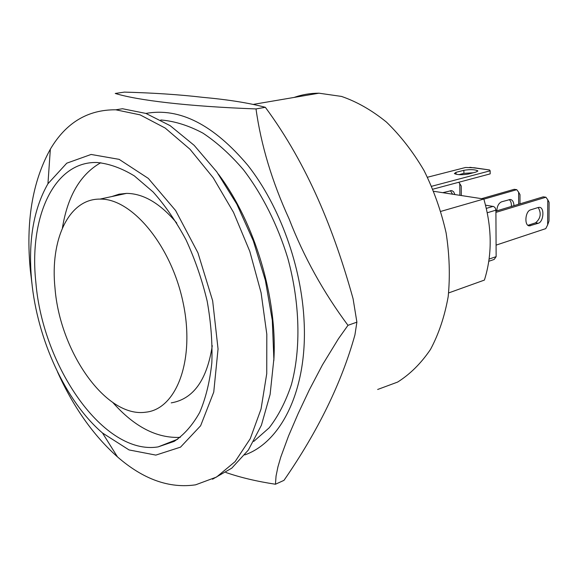 <?xml version="1.0" encoding="UTF-8"?>
<svg xmlns="http://www.w3.org/2000/svg" width="578" height="578" viewBox="0 0 578 578"><rect width="100%" height="100%" fill="white"/><g stroke="black" fill="none" stroke-linecap="round" stroke-linejoin="round"><path stroke-width="0.87" d="M538.313 207.466L539.418 207.336C544.729 207.401 543.66 221.923 538.255 223.267L529.369 225.89C524.029 225.752 525.171 211.122 530.64 209.843L538.313 207.466M538.19 207.502C541.557 213.333 540.69 218.441 535.582 222.833L527.945 225.304M495.917 212.379L545.921 197.228L543.241 196.838L495.917 211.122M496.076 245.13L545.762 228.635L547.648 224.893L547.785 199.815L549.1 202.307L548.992 221.078L547.648 224.893M545.921 197.228L547.785 199.815M496.798 210.854C497.116 206.122 498.72 203.109 501.596 201.816L510.316 199.446C512.549 199.887 513.77 201.968 513.965 205.674M509.16 199.576C510.808 200.906 511.552 203.196 511.378 206.454M483.865 199.157L516.761 189.678L514.21 189.309L481.626 198.666M518.639 204.258L518.632 192.199L519.99 194.634L519.99 203.853M516.761 189.678L518.632 192.199M119.762 194.042L119.588 194.88M253.742 441.426L269.204 427.792C278.343 415.979 285.749 401.58 291.42 384.587C301.102 348.772 300.033 302.872 287.772 258.128C277.606 224.885 262.231 194.353 243.497 169.824C230.528 154.687 217.003 142.455 202.914 133.121C188.782 125.599 174.982 121.243 161.5 120.036L160.713 120.022M145.909 113.425C179.614 107.342 213.643 124.704 247.991 165.525C279.774 205.985 301.694 266.653 304.136 322.025C307.453 389.868 281.305 442.127 244.747 454.915M275.446 484.234L283.979 480.354C317.958 431.246 341.612 382.766 354.928 334.908L356.893 322.148L353.086 298.768C334.156 230.766 307.908 164.997 265.345 107.306C248.974 102.949 228.072 99.626 202.625 97.321C179.772 94.64 153.697 92.906 124.393 92.112L115.246 93.463C137.701 100.319 187.229 106.388 256.011 108.931C261.003 144.97 272.043 181.644 289.123 218.961C303.739 256.755 323.355 292.208 347.978 325.327L338.419 338.787L322.445 364.899L309.353 389.825L298.19 413.508L288.538 435.964L280.792 457.046L277.924 466.901L276.053 476.041L275.446 484.234C256.762 481.387 240.231 477.464 225.854 472.472M356.893 322.148L347.978 325.327M265.345 107.306L256.011 108.931M57.439 371.755C73.254 406.926 93.26 435.306 117.471 456.887C143.25 479.343 169.296 488.656 195.61 484.826L216.562 477.045L235.101 461.605L250.245 438.716L261.046 409.022L266.74 373.663L266.812 334.243L261.09 292.743L249.797 251.365L233.519 212.35L213.203 177.749L190.003 149.254L165.2 128.063L140.071 114.856L115.788 109.798C87.798 109.589 65.986 122.717 50.344 149.175C32.361 181.637 25.692 222.003 30.338 270.28L31.971 283.776M212.523 479.22L231.778 468.151L248.359 450.031L261.408 425.22L270.107 394.485L273.864 359.003L272.303 320.328L265.367 280.308L253.345 240.939L236.85 204.186L216.764 171.832L194.143 145.324L170.149 125.664L145.916 113.425L122.493 108.736L115.788 109.798M35.858 282.404C42.743 366.886 104.054 455.739 158.155 446.888L174.202 441.375C184.115 434.75 192.619 425.09 199.713 412.396C205.797 398.105 209.836 381.559 211.837 362.767C212.545 343.021 210.984 322.473 207.162 301.124C202.062 279.795 195.039 259.414 186.08 239.964C176.211 221.547 165.221 205.544 153.112 191.968L134.349 175.9C121.561 168.119 109.112 163.653 97.017 162.497C53.552 161.24 28.813 218.007 35.858 282.404M31.696 281.146C37.274 339.423 65.495 401.305 102.494 432.987L129.053 449.937L155.843 455.103L180.531 447.141L200.631 425.755L213.752 392.086L218.051 348.975L212.653 300.77L197.943 252.824L175.611 210.529L148.3 178.4L119.126 159.347L91.114 154.456L66.773 163.177L47.945 183.746C33.387 209.265 27.968 241.734 31.696 281.146M377.658 389.478L397.642 382.065C410.149 374.176 421.102 363.295 430.502 349.423C438.753 333.99 444.648 316.404 448.181 296.673C450.197 276.067 449.503 254.782 446.093 232.818C441.144 210.97 433.775 190.176 423.992 170.452C413.024 151.819 400.518 135.707 386.48 122.11C371.885 110.268 356.893 101.706 341.511 96.425L318.969 93.195C310.27 93.21 301.983 94.619 294.108 97.429M171.233 402.873C193.319 399.116 207.003 380.049 212.278 345.673M176.803 223.122C160.265 203.434 143.51 193.522 126.539 193.384L118.974 194.208L111.865 196.542M55.004 288.176C59.931 351.807 106.027 418.212 145.844 412.179C176.55 409.137 195.321 359.906 183.11 302.648C171.254 245.368 131.705 198.218 99.958 199.107C68.544 198.724 49.946 240.007 55.004 288.176M112.97 402.664C134.464 426.889 156.898 438.449 180.278 437.351M100.782 162.714C80.429 174.267 67.64 196.029 62.417 227.985M433.825 191.311L483.822 199.005C492.109 227.934 492.304 254.963 484.407 280.084L448.651 292.93M440.87 211.375L483.822 199.005M488.807 261.285L494.176 259.435L496.134 256.661L495.91 210.161L487.276 212.762M495.91 210.161L495.295 207.972L493.749 206.548L485.534 205.168M456.02 172.331L463.867 170.308C470.022 169.303 474.654 169.462 477.76 170.785L476.2 171.991L468.368 174.043C462.169 175.069 457.509 174.91 454.38 173.581L456.02 172.331L456.049 174.267M463.867 170.308L463.903 173.364L473.223 172.771M427.496 177.236L465.528 167.49L474.22 167.764L489.566 169.961L469.871 167.324M432.944 189.172L490.173 173.87L490.151 170.799L489.566 169.961M431.701 186.268L490.151 170.799M463.903 173.364L458.954 174.65M442.748 192.684L451.743 190.574L453.585 191.715L454.929 194.555M450.356 190.61L452.581 194.194M459.907 195.321L459.763 183.616L461.215 185.979L461.323 195.545M458.715 182.28L459.763 183.616M538.255 223.267L535.582 222.833M530.604 225.752L527.96 225.312M496.134 256.661L489.118 259.06M493.135 206.368L486.322 208.391M318.969 93.195L253.756 104.307M161.5 120.036L160.922 120.137M102.494 432.987L117.471 456.887M47.945 183.746L50.344 149.175M126.539 193.384L99.958 199.107M177.713 439.201L158.155 446.888M273.799 360.838C277.772 298.862 255.05 222.87 218.361 174.065M477.76 170.785L477.768 171.269"/></g></svg>
